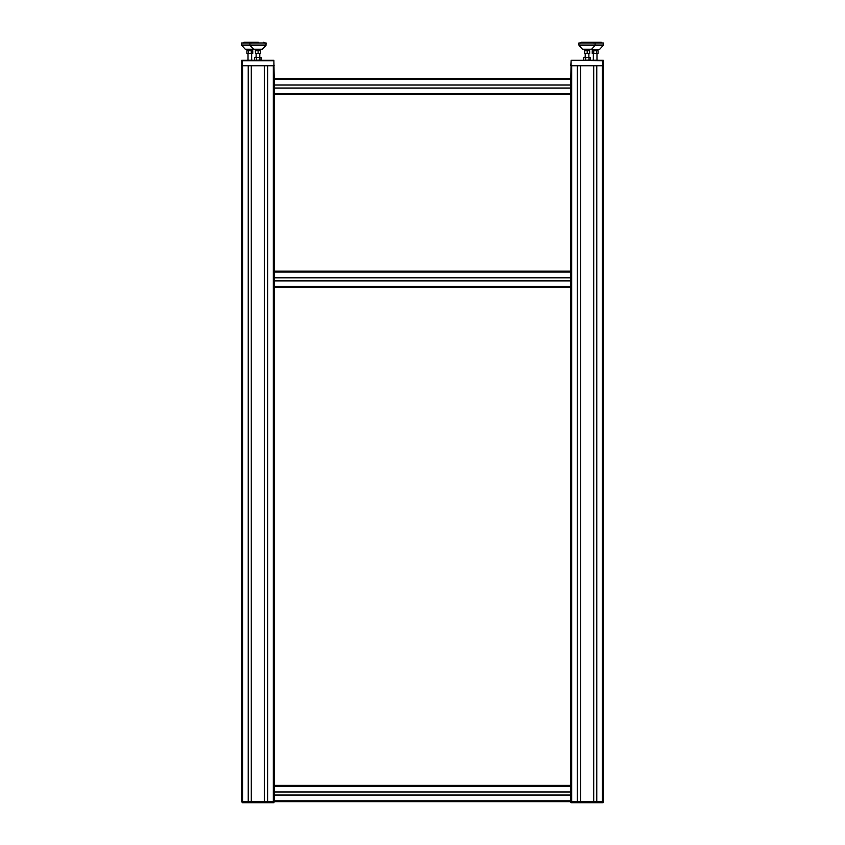 <?xml version="1.0" encoding="UTF-8"?>
<svg xmlns="http://www.w3.org/2000/svg" width="845" height="845" viewBox="0 0 845 845"><rect width="100%" height="100%" fill="white"/><g stroke="black" fill="none" stroke-linecap="round" stroke-linejoin="round"><path stroke-width="1.27" d="M242.589 60.333L241.691 60.333L241.691 801.662M603.309 60.333L571.125 60.333L570.766 79.314L570.766 78.416L274.234 78.416L274.234 801.662L570.766 801.662L570.766 79.314L274.234 79.314L273.875 60.333L242.05 60.333M241.691 800.764L241.691 795.124M241.691 791.934L241.691 786.294M273.326 65.752L267.685 65.752L267.685 801.662L273.326 801.662L273.326 65.752M248.229 65.752L242.589 65.752L242.589 801.662L248.229 801.662L248.229 65.752M264.506 65.752L251.419 65.752L251.419 801.662L264.506 801.662L264.506 65.752M248.345 65.752L248.345 801.662M251.303 65.752L251.303 801.662M264.612 65.752L264.612 801.662M267.58 65.752L267.58 801.662M602.411 65.752L596.771 65.752L596.771 801.662L602.411 801.662L602.411 65.752M577.315 65.752L571.674 65.752L571.674 801.662L577.315 801.662L577.315 65.752M593.581 65.752L580.494 65.752L580.494 801.662L593.581 801.662L593.581 65.752M571.125 65.752L571.125 60.692L570.766 65.752L603.309 65.752L603.309 801.662L570.766 801.662L570.787 802.359L571.125 801.662M577.42 65.752L577.42 801.662M580.388 65.752L580.388 801.662M593.697 65.752L593.697 801.662M596.654 65.752L596.654 801.662M274.234 287.437L570.766 287.437M274.234 280.783L570.766 280.783M274.234 277.815L570.766 277.815M274.234 271.161L570.766 271.161M274.234 94.682L570.766 94.682M274.234 88.028L570.766 88.028M274.234 85.07L570.766 85.07M274.234 801.662L273.695 802.75L242.23 802.75L273.695 802.75L274.234 801.662L570.766 801.662M274.234 795.008L570.766 795.008M274.234 792.05L570.766 792.05M274.234 785.396L570.766 785.396M242.23 802.75L242.05 802.211L273.991 802.655M273.875 801.662L242.05 801.662M571.304 802.75L602.77 802.75L603.309 802.211L602.77 802.75L571.304 802.75L571.125 802.211L603.077 802.655M602.95 801.662L602.95 802.211L603.309 801.662M251.63 60.185L251.63 53.457M248.367 50.753L248.367 53.457L246.898 53.457L246.898 50.753L252.75 50.753L252.75 53.457L251.282 53.457L251.282 50.753M248.367 53.457L251.282 53.457M251.99 50.753L251.99 49.844A2.715 2.715 0 0 0 252.222 49.485L245.8 49.485L252.222 49.485M247.427 49.485A2.715 2.715 0 0 0 247.659 49.844L251.99 49.844M241.702 42.968L266.101 42.968L265.911 45.535L241.881 45.535L245.272 49.242L262.51 49.242A0.718 0.718 -90 0 1 261.982 49.485L260.355 49.485A2.715 2.715 0 0 1 260.133 49.844L260.133 50.753M255.612 42.25L244.036 42.25L243.138 43.158M246.93 60.259L252.718 60.259M252.718 60.523L246.93 60.523M596.982 60.185L596.982 53.457M593.718 50.753L593.718 53.457L592.25 53.457L592.25 50.753L598.102 50.753L598.102 53.457L596.633 53.457L596.633 50.753M593.718 53.457L596.633 53.457M597.341 50.753L597.341 49.844A2.715 2.715 0 0 0 597.573 49.485L591.151 49.485L597.573 49.485M592.778 49.485A2.715 2.715 0 0 0 593.01 49.844L597.341 49.844M603.309 45.038L578.899 45.038L578.899 42.968L603.309 42.968L603.119 45.535L579.089 45.535L582.49 49.242L591.595 49.242A0.718 0.718 -90 0 1 591.056 49.485L587.043 49.485M600.964 42.25L589.387 42.25L600.964 42.25A0.908 0.908 0 0 1 601.851 42.968M592.282 60.259L598.07 60.259M598.07 60.523L592.282 60.523M241.691 65.752L274.234 65.752M255.517 53.457L255.348 50.753L260.566 50.753L260.566 53.457L255.517 53.457L255.517 50.753M258.116 50.753L258.116 53.457M257.957 49.485L255.56 49.485A2.715 2.715 0 0 0 255.792 49.844L260.133 49.844M255.56 49.485L261.982 49.485L265.911 45.535M258.274 42.25L252.169 42.25L258.274 42.25M255.19 57.291L261.285 57.629L255.19 57.291M255.19 60.333L261.285 59.995L261.285 57.629M260.725 60.333L261.285 59.995M254.63 59.995L254.63 57.629M256.563 59.995L256.563 57.629M259.89 59.995L259.89 57.629M603.309 60.692L603.309 65.752M584.592 53.457L584.434 50.753L589.652 50.753L589.652 53.457L584.592 53.457L584.592 50.753M587.201 50.753L587.201 53.457M582.49 49.242L584.645 49.485A2.715 2.715 0 0 0 584.867 49.844L589.208 49.844L589.208 50.753M583.018 49.485L599.2 49.485M593.729 43.158L592.831 42.25L581.254 42.25L580.346 43.158M584.275 57.291L590.37 57.629L584.275 57.291M584.275 60.333L590.37 59.995L590.37 57.629M589.81 60.333L590.37 59.995M583.715 59.995L583.715 57.629M585.648 59.995L585.648 57.629M588.976 59.995L588.976 57.629M274.234 286.529L570.766 286.529M274.234 280.889L570.766 280.889M274.234 277.709L570.766 277.709M274.234 272.058L570.766 272.058M274.234 93.784L570.766 93.784M274.234 88.144L570.766 88.144M274.234 84.954L570.766 84.954M274.234 800.764L570.766 800.764M274.234 795.124L570.766 795.124M274.234 791.934L570.766 791.934M274.234 786.294L570.766 786.294M241.702 45.038L266.101 45.038M242.05 65.752L242.05 60.692L273.875 60.692L273.875 65.752M602.95 65.752L602.95 60.692L571.125 60.333M591.595 49.242L594.986 45.535L595.176 42.968M248.018 53.457L248.018 60.185M247.659 49.844L247.659 50.753M245.272 49.242L245.8 49.485M254.377 49.242L253.849 49.485M241.691 42.968L241.881 45.535M593.37 53.457L593.37 60.185M593.01 49.844L593.01 50.753M590.623 49.242L591.151 49.485M599.728 49.242L603.119 45.535M256.151 53.457L256.151 57.291M259.764 53.457L259.764 57.291M255.792 49.844L255.792 50.753M249.824 42.968L250.014 45.535L253.944 49.485M264.654 43.158L263.746 42.25M251.271 43.158L252.169 42.25M585.236 53.457L585.236 57.291M588.849 53.457L588.849 57.291M584.867 49.844L584.867 50.753"/></g></svg>
